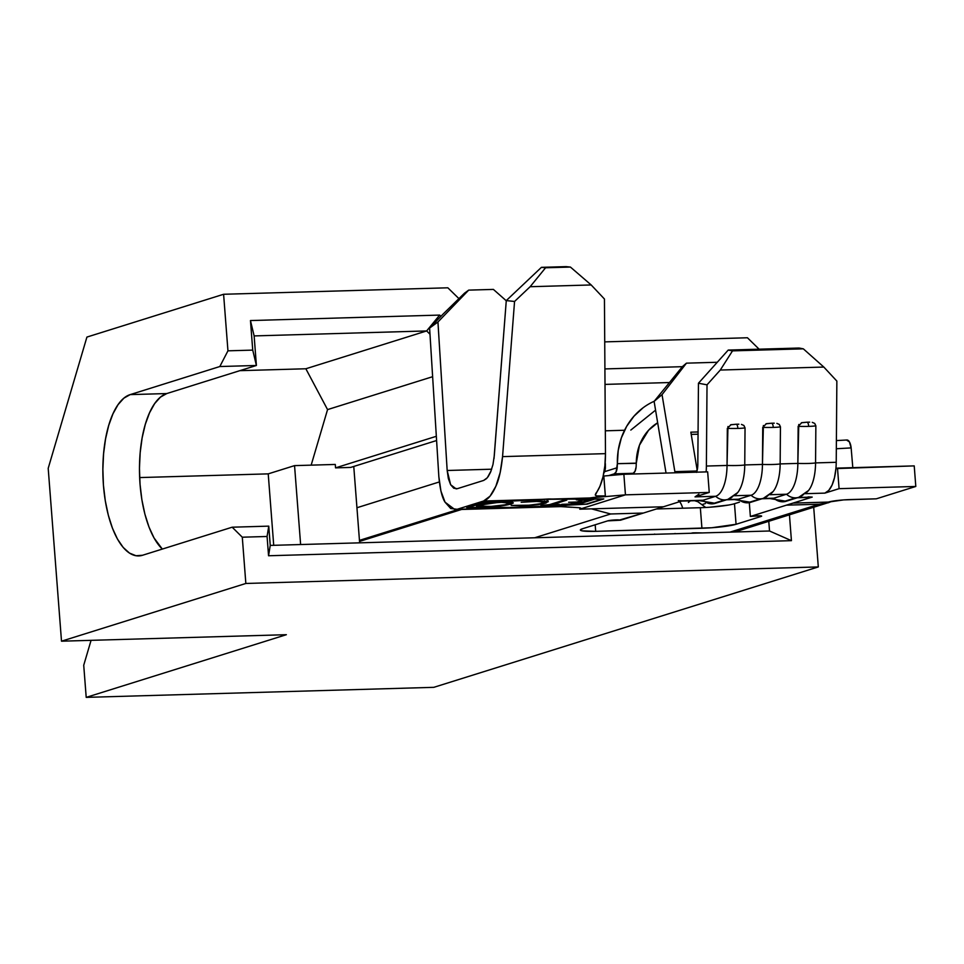 <?xml version="1.0" encoding="UTF-8"?>
<svg xmlns="http://www.w3.org/2000/svg" width="964" height="964" viewBox="0 0 964 964"><rect width="100%" height="100%" fill="white"/><g stroke="black" fill="none" stroke-linecap="round" stroke-linejoin="round"><path stroke-width="1.45" d="M564.856 506.763L579.605 507.763L580.943 508.257L580.22 508.968L580.171 507.871L580.003 509.064L580.943 508.257L580.22 508.968M596.993 496.147L595.306 495.098L599.957 486.242L603.006 476.867L604.886 465.745L605.476 453.646L502.557 456.623C501.159 469.998 498.918 479.879 495.845 486.278C492.05 494.773 487.941 499.689 483.518 501.039L542.419 499.34L483.398 502.413L466.733 507.63L516.077 507.582L457.177 509.281L483.518 501.039L589.739 497.966L586.594 498.954L554.445 498.991L589.739 497.966L625.443 494.845L709.251 492.423L695.02 496.87L715.686 496.279A33.704 13.906 -91.7 0 0 727.037 465.455L706.383 466.046L707.022 384.829L720.289 370.043L823.822 367.055L836.86 381.081L836.222 462.298A33.704 13.906 88.3 0 1 835.921 468.6L834.499 477.638L832.028 485.133L828.715 490.447L824.859 493.122L839.078 488.664L824.859 493.122L805.386 493.689L824.859 493.122A33.704 13.906 -91.7 0 0 835.921 468.6A33.704 13.906 -91.7 0 0 836.222 462.298L815.568 462.901A33.704 13.906 88.3 0 1 804.205 493.725A14.098 12.761 -107.4 0 1 798.782 497.304A14.098 12.761 -107.4 0 1 795.649 497.834A14.098 12.761 -107.4 0 1 786.504 494.231L769.971 494.713L786.504 494.231A33.704 13.906 -91.7 0 0 797.855 463.407L780.153 463.913L780.442 426.847A14.098 1.145 -179.5 0 1 773.2 427.401A3.892 1.603 -91.7 0 0 771.622 423.22L774.249 423.172L771.622 423.22A3.892 1.603 88.3 0 1 773.2 427.401A14.098 1.145 0.5 0 0 780.442 426.847L779.322 424.473M776.864 423.377L779.261 424.425L780.442 426.847L780.153 463.913A33.704 13.906 88.3 0 1 768.79 494.737A14.098 12.761 -107.4 0 1 763.38 498.328A14.098 12.761 -107.4 0 1 760.235 498.858L747.594 502.81A14.098 12.761 72.6 0 0 750.739 502.292L763.38 498.328L773.092 491.544M750.607 502.328A14.098 12.761 -107.4 0 1 747.594 502.81L760.235 498.858A14.098 12.761 -107.4 0 1 751.089 495.255L734.568 495.725L751.089 495.255A33.704 13.906 -91.7 0 0 762.452 464.431L744.75 464.937L745.039 427.871A14.098 1.145 -179.5 0 1 737.797 428.426A3.892 1.603 -91.7 0 0 736.219 424.244L738.846 424.196L736.219 424.244A3.892 1.603 88.3 0 1 737.797 428.426A14.098 1.145 0.5 0 0 745.039 427.871L743.907 425.498M741.449 424.401L743.846 425.449L745.039 427.871L744.75 464.937A33.704 13.906 88.3 0 1 733.387 495.761A14.098 12.761 -107.4 0 1 727.965 499.352A14.098 12.761 -107.4 0 1 724.832 499.882L712.191 503.835A14.098 12.761 72.6 0 0 715.324 503.304L727.965 499.352L737.689 492.568M727.965 426.534L727.037 465.455L706.383 466.046L707.022 384.829L698.454 383.226L697.816 464.455L698.454 383.226L707.022 384.829L720.289 370.043L732.507 350.872L728.218 350.077L698.454 383.226L728.218 350.077L799.036 348.028L803.325 348.835L732.507 350.872L728.218 350.077L799.036 348.028L803.325 348.835L823.822 367.055L720.289 370.043L732.507 350.872L803.325 348.835L823.822 367.055L836.86 381.081L836.222 462.298L815.568 462.901L815.857 425.823A14.098 1.145 -179.5 0 1 808.615 426.377A3.892 1.603 -91.7 0 0 807.037 422.208L809.664 422.148L807.037 422.208A3.892 1.603 88.3 0 1 808.615 426.377A14.098 1.145 0.5 0 0 815.857 425.823L814.725 423.449M812.278 422.353L814.664 423.401L815.857 425.823L815.568 462.901A14.098 1.145 -179.5 0 1 797.855 463.407L780.153 463.913A14.098 1.145 -179.5 0 1 762.452 464.431L744.75 464.937A14.098 1.145 -179.5 0 1 727.037 465.455A33.704 13.906 88.3 0 1 715.686 496.279L703.045 500.232L682.379 500.834L663.425 506.775L579.75 509.185L625.443 494.845L623.865 474.276L603.826 476.035L605.356 495.918L600.68 496.388M786.009 501.304A14.098 12.761 -107.4 0 1 783.009 501.786L795.649 497.834L783.009 501.786A14.098 12.761 72.6 0 0 786.142 501.268L798.782 497.304L808.507 490.519M700.334 507.703A25.92 2.723 175.6 0 0 734.484 503.714L739.448 502.16L734.484 503.714L736.062 524.283A25.92 2.723 -4.4 0 1 701.925 528.26L700.334 507.703L656.4 508.968L700.334 507.703L701.925 528.26L595.692 531.333L595.186 524.778L595.692 531.333A25.92 2.723 -4.4 0 1 580.376 530.019A25.92 2.723 -4.4 0 1 582.618 528.718L607.633 520.885A6.483 0.687 -4.4 0 1 613.719 520.018A6.483 0.687 -4.4 0 1 619.575 520.006L643.41 513.041L610.658 513.981L534.634 537.792L610.658 513.981L591.414 508.847L610.658 513.981L643.41 513.041L620.539 520.198L607.633 520.885L582.618 528.718L580.388 529.923L582.087 530.851L595.692 531.333L711.757 527.754L736.062 524.283L761.078 516.451L761.548 516.017L759.873 515.788L750.366 516.451L786.407 505.16L819.159 504.22L729.977 532.14L819.159 504.22L828.1 502.822M461.551 509.474L359.536 541.419L461.551 509.474M568.676 504.57L522.102 507.413L468.347 507.462L484.145 502.509L548.432 499.159L586.052 499.123L576.303 499.858L582.859 500.123L576.773 502.027L568.603 502.268L575.159 502.533L570.29 504.052L562.12 504.293L560.506 504.799L567.097 505.064L586.377 504.052L602.175 499.111L586.052 499.123L594.005 499.34L578.207 504.293L568.676 504.57L578.207 504.293L594.005 499.34L576.303 499.858L582.859 500.123L576.773 502.027L583.136 501.846L589.209 499.942L582.859 500.123L589.209 499.942L583.136 501.846L568.603 502.268L575.159 502.533L570.29 504.052L576.653 503.871L581.509 502.352L575.159 502.533L581.509 502.352L576.653 503.871L562.12 504.293L568.676 504.57M552.589 504.57L566.772 500.123L563.591 500.22L549.408 504.666L540.985 505.365L557.782 504.883L559.397 504.377L552.589 504.57L552.517 503.69L552.589 504.57L566.772 500.123L563.591 500.22L549.408 504.666L540.985 505.365L557.782 504.883L552.589 504.57M512.318 502.256L511.173 502.678L511.269 503.955L513.306 502.822L503.112 501.846C491.977 502.377 483.771 503.401 478.518 504.931L476.421 506.076L486.76 507.052C497.882 506.51 506.064 505.485 511.269 503.955L513.222 503.039L512.511 502.316L509.1 501.87L495.785 502.256L480.289 504.437L476.505 505.847L477.204 506.594L485.061 507.088L497.798 506.281L509.775 504.377L511.269 503.955L511.173 502.678L509.739 503.075M521.307 506.052L541.985 503.979L548.287 501.69L537.876 500.846L521.187 502.268L538.792 501.316L544.624 502.304L539.695 503.847L528.887 505.208L511.197 505.401L521.307 506.052C532.502 505.546 540.756 504.534 546.07 503.003L547.805 501.352L537.876 500.846L521.187 502.268L536.117 501.364L544.696 502.124L542.997 503.051C538.719 504.305 532.02 505.124 522.922 505.546L511.197 505.401L521.307 506.052M603.753 476.035L605.356 495.918L589.739 497.966L605.356 495.918L596.282 495.942L595.258 494.881L595.957 493.231A46.67 19.256 -91.7 0 0 605.476 453.646L604.44 299.009L605.476 453.646L502.557 456.623L514.559 301.467L530.14 286.718L545.576 267.775L541.431 267.341L506.281 300.587L494.014 458.515M561.361 506.582L528.115 507.233L566.555 505.232L563.41 506.208L454.996 509.655L445.055 502.184C442.09 497.677 440.018 489.146 438.837 476.565L429.607 328.061L438.837 476.565L440.934 491.086L445.055 502.184L450.694 508.498L457.177 509.281L483.518 501.039L490.049 496.183L495.845 486.278L500.183 472.541L502.557 456.623L514.559 301.467L506.281 300.587L514.559 301.467L530.14 286.718L591.185 284.958L530.14 286.718L545.576 267.775L570.423 267.064L541.431 267.341L566.133 266.63L541.431 267.341L506.281 300.587L494.279 455.743L492.966 464.588L490.556 472.227L488.109 476.71M443.235 313.939L429.607 328.061L437.945 321.988L468.685 290.128L464.515 293.164L443.235 313.939L464.515 293.164L468.685 290.128L493.387 289.405L468.685 290.128L437.945 321.988L447.176 470.492L437.945 321.988L429.607 328.061L443.235 313.939M493.387 289.405L506.269 300.768L493.387 289.405M491.688 469.203L447.176 470.492L491.688 469.203M450.634 484.723L447.176 470.492L448.344 478.554L450.634 484.723L453.767 488.23L457.37 488.664L456.153 488.881L450.634 484.723M486.495 478.626L483.699 480.421L457.37 488.664L483.699 480.421L487.338 477.722L491.146 470.745M566.133 266.63L570.423 267.064L591.185 284.958L604.44 299.009L591.185 284.958L570.423 267.064L566.133 266.63M678.307 500.641L682.379 500.834A33.704 13.906 88.3 0 1 680.789 501.099L701.443 500.509A33.704 13.906 -91.7 0 0 703.045 500.232L682.379 500.834L643.41 513.041L663.425 506.775L579.75 509.185L625.443 494.845L589.739 497.966L586.594 498.954L603.789 498.93L587.124 504.16L566.555 505.232L560.855 506.594M560.458 506.582L571.748 507.305M603.187 476.083L623.865 474.276L707.66 471.854L623.865 474.276L625.443 494.845L709.251 492.423L707.66 471.854L709.251 492.423L695.02 496.87L715.686 496.279L703.045 500.232A33.704 13.906 88.3 0 1 699.828 500.328M691.923 532.996L693.381 532.851A48.513 5.097 -4.4 0 1 702.407 532.935L564.579 536.924M457.804 509.582L359.452 540.37L457.804 509.582M439.319 481.952L356.945 507.739L439.319 481.952M728.651 505.04L710.179 507.185M674.86 471.637L675.077 472.794A12.966 5.35 88.3 0 1 674.86 471.637L662.039 394.638L674.86 471.637L696.984 470.998L674.86 471.637M666.04 473.059L654.11 401.398L662.039 394.638L686.452 363.163L717.276 362.271L686.452 363.163L682.488 366.537L654.11 401.398L666.04 473.059M763.38 425.51L762.452 464.431A33.704 13.906 88.3 0 1 751.089 495.255L738.448 499.207L727.398 499.533L738.448 499.207A33.704 13.906 88.3 0 1 735.243 499.304M726.603 499.774L736.845 499.485A33.704 13.906 -91.7 0 0 738.448 499.207A14.098 12.761 72.6 0 0 747.594 502.81A14.098 12.761 -107.4 0 1 738.448 499.207L751.089 495.255A14.098 12.761 72.6 0 0 760.235 498.858A14.098 12.761 72.6 0 0 763.247 498.364M706.383 466.046A33.704 13.906 88.3 0 1 706.118 471.902A33.704 13.906 88.3 0 0 706.383 466.046M826.991 502.798L832.077 501.256L828.148 502.81L826.991 502.798L828.401 502.075A16.207 1.699 -4.4 0 1 849.742 499.593L876.3 498.822L915.8 486.459L914.221 465.889L915.8 486.459L839.078 488.664L837.499 468.106L914.221 465.889L835.921 468.6L837.499 468.106L839.078 488.664L915.8 486.459L876.3 498.822L843.596 499.906L828.401 502.075L792.998 503.1L812.218 497.087L798.216 497.484L812.218 497.087L750.366 516.451L749.305 502.678L750.366 516.451L752.872 516.162A6.483 0.687 -4.4 0 1 761.644 516.126A6.483 0.687 -4.4 0 1 761.078 516.451L736.062 524.283L734.484 503.714M798.782 424.485L797.855 463.407A33.704 13.906 88.3 0 1 786.504 494.231L773.863 498.183L762.801 498.509L773.863 498.183A33.704 13.906 88.3 0 1 770.646 498.28M797.421 497.737L810.616 497.352A33.704 13.906 -91.7 0 0 812.218 497.087L808.133 496.894M762.006 498.762L772.26 498.46A33.704 13.906 -91.7 0 0 773.863 498.183A14.098 12.761 72.6 0 0 783.009 501.786A14.098 12.761 -107.4 0 1 773.863 498.183L786.504 494.231A14.098 12.761 72.6 0 0 795.649 497.834A14.098 12.761 72.6 0 0 798.65 497.352M698.069 431.956L690.851 432.173L697.189 470.191L690.851 432.173L698.069 431.956M696.55 472.384L697.816 464.455A12.966 5.35 88.3 0 1 696.623 472.179M852.803 467.661L851.14 447.899L836.33 448.754L851.14 447.899L852.803 467.661M605.175 462.612L605.404 468.058L603.813 473.095A9.074 3.748 -91.7 0 0 605.404 468.058L605.368 464.033A70.059 63.383 -107.4 0 0 605.175 462.612M636.107 467.046L635.011 471.312L633.155 473.3L630.673 474.083L633.155 473.3A9.074 3.748 -91.7 0 0 636.095 467.178L636.3 463.142A49.321 44.621 -107.4 0 1 657.665 422.762L648.555 430.257L639.445 445.235L636.3 463.142L617.37 463.684L618.201 450.525L621.346 437.921L626.672 426.329L633.987 416.183L643.024 407.832M653.857 534.345L654.713 534.068L653.857 534.345M688.38 502.473L690.381 500.822M675.125 533.478L674.27 533.755L675.125 533.478M826.244 503.28L819.159 504.22L786.407 505.16L792.998 503.1L828.401 502.075M702.623 504.425L705.347 503.57L702.623 504.425M636.3 463.31L617.37 463.684L617.201 467.721L604.548 471.685L617.201 467.721A9.074 3.748 88.3 0 1 614.273 473.842L633.155 473.3L614.273 473.842L608.633 475.613L614.273 473.842L616.129 471.854L617.37 463.684A70.059 63.383 -107.4 0 1 654.219 401.253M682.681 508.209A17.689 7.302 -91.7 0 0 679.644 501.69A17.689 7.302 88.3 0 1 682.681 508.209M846.549 440.066L849.417 441.886L851.14 447.899A9.074 3.772 -93.3 0 0 846.934 439.994A9.074 3.772 -93.3 0 0 846.549 440.066M808.627 490.363A33.704 13.906 -91.7 0 0 815.568 462.901A14.098 1.145 0.5 0 1 797.855 463.407L798.156 426.329A14.098 1.145 0.5 0 0 808.615 426.377A14.098 1.145 -179.5 0 1 798.156 426.329L801.819 422.654L807.037 422.208L801.373 422.774M773.224 491.387A33.704 13.906 -91.7 0 0 780.153 463.913A14.098 1.145 0.5 0 1 762.452 464.431L762.741 427.353A14.098 1.145 0.5 0 0 773.2 427.401A14.098 1.145 -179.5 0 1 762.741 427.353L766.404 423.678L771.622 423.22L765.958 423.798M737.809 492.411A33.704 13.906 -91.7 0 0 744.75 464.937A14.098 1.145 0.5 0 1 727.037 465.455L727.338 428.377A14.098 1.145 0.5 0 0 737.797 428.426A14.098 1.145 -179.5 0 1 727.338 428.377L731.001 424.702L736.219 424.244L730.555 424.823M698.057 434.21L691.224 434.403L698.057 434.21M715.192 503.353A14.098 12.761 -107.4 0 1 712.191 503.835A14.098 12.761 -107.4 0 1 703.045 500.232A14.098 12.761 72.6 0 0 712.191 503.835L724.832 499.882A14.098 12.761 -107.4 0 1 715.686 496.279A14.098 12.761 72.6 0 0 724.832 499.882A14.098 12.761 72.6 0 0 727.832 499.388M698.888 494.195L695.02 496.87M579.533 507.751L580.943 508.257M574.243 507.389L575.291 507.426M662.039 394.638L654.11 401.398L682.488 366.537L686.452 363.163L662.039 394.638M542.419 499.34L603.789 498.93L587.124 504.16L521.56 507.558L466.733 507.63L483.398 502.413L542.419 499.34M484.145 502.509L548.42 499.003L602.175 499.111L586.377 504.052L522.102 507.413L468.347 507.462L484.145 502.509M479.927 504.473L480.024 505.763L481.687 504.835C485.928 503.594 492.568 502.774 501.605 502.352L509.739 503.136L508.088 504.052C503.883 505.281 497.255 506.112 488.242 506.546L478.349 505.558M509.679 503.088L512.45 502.196M481.687 504.835L481.639 504.136L481.687 504.835L501.581 501.907L509.667 503.316L504.823 504.835L491.146 506.413L480.638 506.172L480.024 505.702L481.687 504.835M547.709 500.063L545.973 501.714L546.07 503.003L545.973 501.714L544.684 502.075M544.178 502.196L548.022 500.81M578.135 503.413L578.207 504.293L578.135 503.413M769.525 530.995L270.245 545.419L268.558 555.758L267.076 536.478L242.289 537.201L245.844 583.461L818.303 566.928L813.7 507.233L818.303 566.928L245.844 583.461L61.503 641.193L286.356 634.698L86.206 697.37L286.356 634.698L61.503 641.193L245.844 583.461L242.289 537.201L232.179 527.2L142.539 555.264L135.996 555.734L129.477 553.095L123.211 547.456L117.451 539.033L112.427 528.139L108.317 515.198L105.281 500.726L103.437 485.241L102.871 469.372L103.582 453.719L105.558 438.885L108.715 425.425L112.933 413.869L118.054 404.663L123.874 398.156L130.176 394.613L219.816 366.537L227.95 350.824L252.737 350.113L250.459 320.554L439.668 315.083L440.934 316.325L439.668 315.083L426.642 330.941L305.853 368.766L327.555 409.604L311.167 465.142L327.555 409.604L432.631 376.695L327.555 409.604L305.853 368.766L426.642 330.941L254.135 335.918L256.4 365.477L166.772 393.553L160.47 397.108L154.638 403.615L149.528 412.821L145.299 424.365L142.142 437.825L140.178 452.658L139.455 468.323L140.033 484.193L141.865 499.665L144.901 514.149L149.01 527.079L154.047 537.972L162.326 549.07A81.012 33.427 -91.7 0 1 139.539 463.66A81.012 33.427 -91.7 0 1 166.772 393.553L130.176 394.613L219.816 366.537L256.4 365.477L166.772 393.553L130.176 394.613A81.012 33.427 88.3 0 0 103.136 480.578A81.012 33.427 88.3 0 0 138.696 555.927A81.012 33.427 88.3 0 0 142.539 555.264L232.179 527.2L242.289 537.201L267.076 536.478L268.763 526.139L270.245 545.419L268.558 555.758L791.432 540.659L268.558 555.758L267.076 536.478L268.763 526.139L232.179 527.2L268.763 526.139L270.245 545.419L769.525 530.995L791.432 540.659L789.444 514.824L791.432 540.659L769.525 530.995L768.778 521.295L769.525 530.995M350.691 467.42L436.596 440.524L350.691 467.42L335.544 467.865L436.343 436.294L335.544 467.865L350.691 467.42M335.279 464.443L335.544 467.865L335.279 464.443L294.55 465.624L300.623 544.539L294.55 465.624L268.221 473.866L139.635 477.578L268.221 473.866L294.55 465.624L335.279 464.443M273.716 545.323L268.221 473.866L273.716 545.323M759.114 349.185L747.437 337.762L604.717 341.883L747.437 337.762L759.114 349.185M458.924 298.623L447.85 287.802L223.6 294.273L227.95 350.824L223.6 294.273L86.917 337.075L48.2 468.323L61.503 641.193L48.2 468.323L86.917 337.075L223.6 294.273L447.85 287.802L458.924 298.623M604.91 368.923L682.355 366.682L604.91 368.923M91.074 640.337L83.723 665.244L86.206 697.37L433.8 687.332L818.303 566.928L433.8 687.332L86.206 697.37L83.723 665.244L91.074 640.337M359.644 542.84L353.764 466.468L359.644 542.84M605.32 430.812L624.564 430.257L605.32 430.812M605.006 384.395L669.04 382.551L605.006 384.395M655.568 410.146L630.817 430.077L655.568 410.146M429.992 334.219L426.642 330.941L254.135 335.918L256.4 365.477L252.737 350.113L227.95 350.824L219.816 366.537L256.4 365.477L252.737 350.113L250.459 320.554L254.135 335.918L250.459 320.554L439.668 315.083L426.642 330.941L429.992 334.219M239.843 370.67L305.853 368.766L239.843 370.67M454.996 509.655L561.193 506.594M734.568 532.008L826.618 503.184M694.55 500.702L697.876 501.726L705.72 507.474M691.995 532.996L699.081 533.032M734.363 499.557L750.739 502.292M769.766 498.533L786.142 501.268M698.948 500.581L715.324 503.304M509.739 503.136L509.643 501.846M544.696 502.124L544.6 500.834M836.391 440.596L846.934 439.994"/></g></svg>
